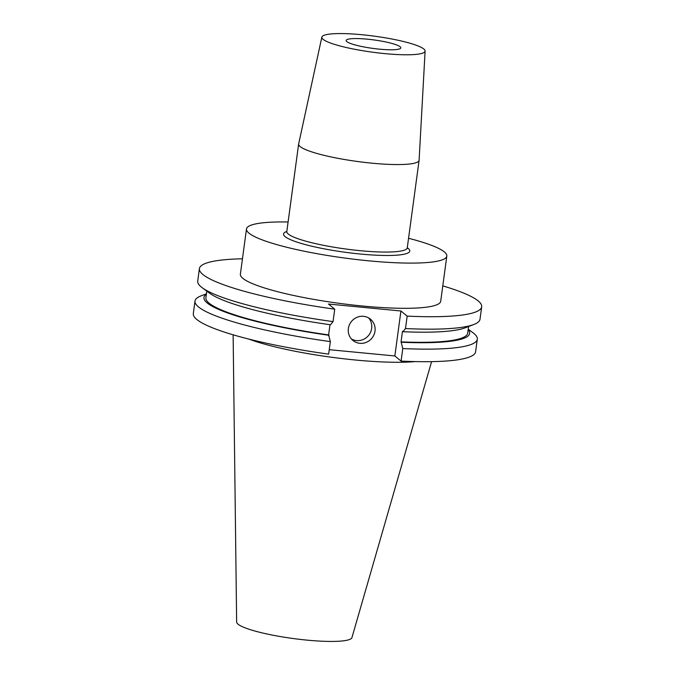 <?xml version="1.0" encoding="UTF-8"?>
<svg xmlns="http://www.w3.org/2000/svg" width="675" height="675" viewBox="0 0 675 675"><rect width="100%" height="100%" fill="white"/><g stroke="black" fill="none" stroke-linecap="round" stroke-linejoin="round"><path stroke-width="1.01" d="M348.368 328.539A13.787 13.205 129.3 0 0 352.949 340.478A13.787 13.205 129.3 0 0 366.466 342.276A13.787 13.205 129.3 0 0 375.005 331.096A13.787 13.205 129.3 0 0 370.423 319.157A13.787 13.205 129.3 0 0 356.906 317.36A13.787 13.205 129.3 0 0 348.368 328.539M351.405 338.968A13.787 13.205 129.3 0 0 371.672 328.362A13.787 13.205 129.3 0 0 368.643 317.933M367.369 39.175A27.565 4.261 -172.3 0 1 400.79 47.874A27.565 4.261 -172.3 0 1 379.569 49.174A27.565 4.261 -172.3 0 1 346.148 40.483A27.565 4.261 -172.3 0 1 367.369 39.175M288.098 221.999A101.081 15.635 7.7 0 0 246.485 228.985L240.376 274.177A101.081 15.635 7.7 0 0 362.914 306.053A101.081 15.635 7.7 0 0 440.708 301.261L446.816 256.07A101.081 15.635 7.7 0 0 408.552 238.283M246.485 228.985A101.081 15.635 7.7 0 0 369.023 260.854A101.081 15.635 7.7 0 0 446.816 256.07M321.857 37.1L298.654 143.935A60.775 9.399 7.7 0 0 298.637 144.045A60.775 9.399 7.7 0 0 372.313 163.207A60.775 9.399 7.7 0 0 419.099 160.329A60.775 9.399 7.7 0 0 419.108 160.22L425.107 51.055A52.093 8.058 7.7 0 0 361.943 34.729A52.093 8.058 7.7 0 0 321.857 37.1A52.093 8.058 7.7 0 0 384.995 53.629A52.093 8.058 7.7 0 0 425.107 51.055M233.128 334.817L236.638 621.996A58.193 9.003 7.7 0 0 307.201 640.145A58.193 9.003 7.7 0 0 351.945 637.588L431.587 361.648M248.982 339.12A101.081 15.635 7.7 0 0 355.615 360.028A101.081 15.635 7.7 0 0 415.159 361.589M329.248 349.684L394.841 355.97L401.093 361.091L402.789 348.545L401.051 341.871L402.477 331.341L402.924 331.712L405.489 328.556L407.177 316.111A142.433 22.039 7.7 0 0 481.688 306.804A142.433 22.039 7.7 0 0 442.792 285.879M242.452 258.795A142.433 22.039 7.7 0 0 199.395 268.642A142.433 22.039 7.7 0 0 334.724 309.167L333.045 321.621L330.48 324.768A134.063 20.739 7.7 0 1 209.588 293.186L202.205 287.727A142.433 22.039 7.7 0 0 333.045 321.621M407.177 316.111L400.925 310.989L328.48 304.045L334.724 309.167M405.489 328.556A142.433 22.039 7.7 0 0 473.909 324.464A142.433 22.039 7.7 0 0 480.001 319.258L481.688 306.804M199.395 268.642L197.716 281.087A142.433 22.039 7.7 0 0 202.205 287.727M402.924 331.712A134.063 20.739 7.7 0 0 465.337 327.763L473.909 324.464M401.051 341.871A132.106 20.436 7.7 0 0 467.708 333.129L468.602 326.506M206.778 291.111L205.883 297.726A132.106 20.436 7.7 0 0 328.607 334.927L330.345 341.601L328.649 354.147A142.433 22.039 7.7 0 1 193.312 313.622L195.007 301.075A142.433 22.039 7.7 0 0 330.345 341.601M329.991 324.7L328.607 334.927M401.507 342.242A134.063 20.739 7.7 0 0 468.18 329.619M206.356 294.224A134.063 20.739 7.7 0 0 329.062 335.298M402.789 348.545A142.433 22.039 7.7 0 0 477.301 339.238A142.433 22.039 7.7 0 0 472.812 332.598L468.231 329.214M206.415 293.819L201.099 295.861A142.433 22.039 7.7 0 0 195.007 301.075M401.093 361.091A142.433 22.039 7.7 0 0 475.605 351.785L477.301 339.238M400.925 310.989L394.841 355.97M407.278 247.759A63.669 9.847 -172.3 0 1 360.745 254.07A63.669 9.847 -172.3 0 1 299.886 243.034A63.669 9.847 -172.3 0 1 286.816 231.474M286.571 232.124L286.808 231.55A60.775 9.399 7.7 0 0 360.484 250.712A60.775 9.399 7.7 0 0 407.261 247.835L419.099 160.329M407.337 248.451L407.261 247.835M286.808 231.55L298.637 144.045"/></g></svg>
